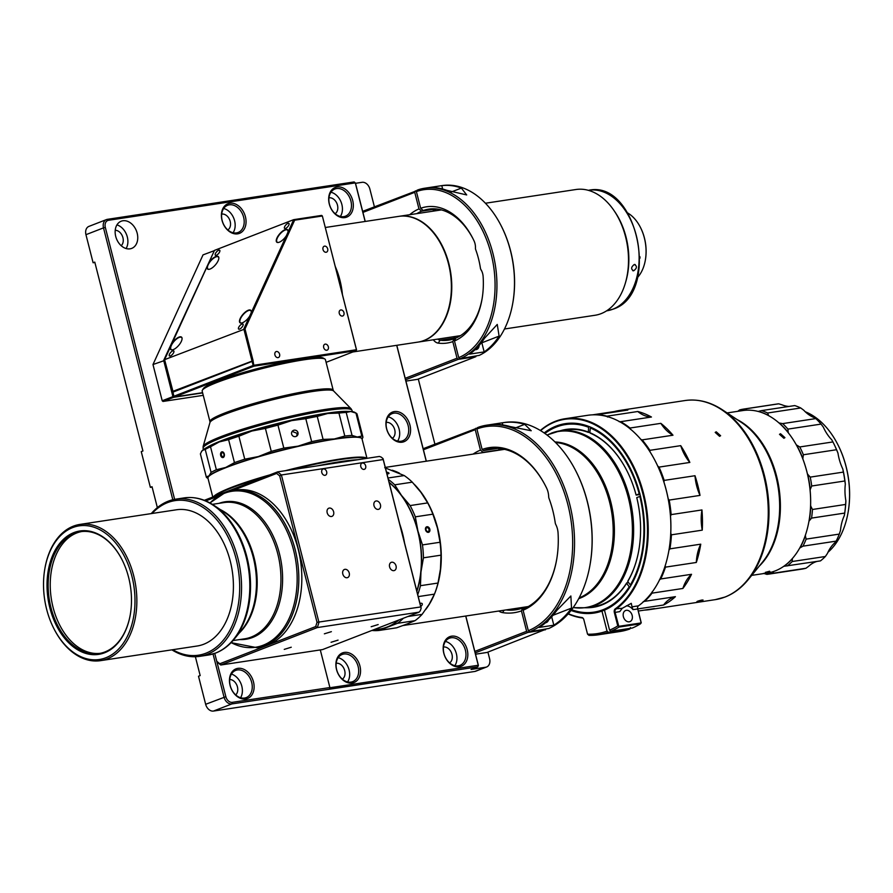 <?xml version="1.0" encoding="UTF-8"?>
<svg xmlns="http://www.w3.org/2000/svg" width="893" height="893" viewBox="0 0 893 893"><rect width="100%" height="100%" fill="white"/><g stroke="black" fill="none" stroke-linecap="round" stroke-linejoin="round"><path stroke-width="1.34" d="M838.047 444.993A76.05 50.778 81.4 0 1 838.125 445.161A76.05 50.778 81.4 0 1 848.216 511.689A76.05 50.778 81.4 0 1 848.183 511.868M805.252 411.751A76.843 51.303 81.4 0 1 837.958 444.837A76.843 51.303 81.4 0 1 848.149 512.046A76.843 51.303 81.4 0 1 846.508 519.748A76.843 51.303 81.4 0 1 827.956 552.287M634.32 264.462C631.016 267.074 630.782 269.184 633.639 270.791C637.077 268.235 637.301 266.125 634.32 264.462L635.224 264.562M632.746 270.702L633.639 270.791M625.446 282.791A60.947 40.687 -98.6 0 0 614.652 211.518M639.98 258.2L639.98 256.804M627.746 213.003A37.093 24.77 81.4 0 1 640.46 227.458A37.093 24.77 81.4 0 1 645.382 259.919A37.093 24.77 81.4 0 1 637.524 277.489M640.549 227.626A36.3 24.234 81.4 0 1 640.627 227.793A36.3 24.234 81.4 0 1 645.449 259.55A36.3 24.234 81.4 0 1 645.416 259.729M100.116 653.33A61.606 41.134 81.4 0 1 53.067 607.352A61.606 41.134 81.4 0 1 76.809 532.942A61.606 41.134 81.4 0 1 81.654 531.547M396.046 565.95A4.376 3.215 -111.2 0 1 394.405 570.515A4.376 3.215 -111.2 0 1 389.605 566.921A4.376 3.215 -111.2 0 1 391.246 562.356A4.376 3.215 -111.2 0 1 396.046 565.95M333.625 511.789A4.376 3.215 -111.2 0 1 331.984 516.355A4.376 3.215 -111.2 0 1 327.184 512.761A4.376 3.215 -111.2 0 1 328.825 508.195A4.376 3.215 -111.2 0 1 333.625 511.789M349.241 573.038A4.376 3.215 -111.2 0 1 347.6 577.604A4.376 3.215 -111.2 0 1 342.8 574.02A4.376 3.215 -111.2 0 1 344.441 569.455A4.376 3.215 -111.2 0 1 349.241 573.038M380.429 504.69A4.376 3.215 -111.2 0 1 378.799 509.256A4.376 3.215 -111.2 0 1 374 505.672A4.376 3.215 -111.2 0 1 375.629 501.107A4.376 3.215 -111.2 0 1 380.429 504.69M321.781 472.497A3.315 2.433 68.8 0 0 325.42 475.21A3.315 2.433 68.8 0 0 326.659 471.761A3.315 2.433 68.8 0 0 323.02 469.037A3.315 2.433 68.8 0 0 321.781 472.497M365.672 465.845A3.315 2.433 -111.2 0 1 364.433 469.305A3.315 2.433 -111.2 0 1 360.794 466.581A3.315 2.433 -111.2 0 1 362.033 463.121A3.315 2.433 -111.2 0 1 365.672 465.845M331.057 642.279L338.056 640.125L331.057 642.279M324.371 633.818L331.37 631.664L324.371 633.818M284.253 649.378L291.241 647.224L284.253 649.378M371.175 626.719L378.174 624.564L371.175 626.719M253.489 681.895A15.895 11.709 -111.2 0 1 245.687 698.985A15.895 11.709 -111.2 0 1 230.081 685.444A15.895 11.709 -111.2 0 1 237.884 668.355A15.895 11.709 -111.2 0 1 253.489 681.895M251.681 682.375A14.578 10.727 -111.2 0 1 246.222 697.589A14.578 10.727 -111.2 0 1 230.227 685.623A14.578 10.727 -111.2 0 1 235.674 670.409A14.578 10.727 -111.2 0 1 251.681 682.375M289.845 526.77A79.231 52.899 81.4 0 1 289.868 526.825A79.231 52.899 81.4 0 1 298.195 549.206A79.231 52.899 81.4 0 1 300.372 596.133A79.231 52.899 81.4 0 1 300.361 596.2M209.933 502.926L225.203 492.59L236.109 490.023A79.499 53.078 81.4 0 1 289.812 526.725A79.499 53.078 81.4 0 1 298.173 549.173A79.499 53.078 81.4 0 1 300.361 596.256A79.499 53.078 81.4 0 1 259.93 647.224L256.938 647.671A79.499 53.078 -98.6 0 0 264.54 645.639A79.499 53.078 -98.6 0 0 295.17 549.619A79.499 53.078 -98.6 0 0 233.118 490.48A79.499 53.078 -98.6 0 0 225.505 492.512M231.432 674.092A14.578 10.727 -111.2 0 1 241.813 686.192A14.578 10.727 -111.2 0 1 240.608 697.734M290.426 469.941A79.499 8.718 -14.3 0 1 340.356 459.538A79.499 8.718 -14.3 0 1 366.32 458.433M317.93 465.766A79.499 8.718 -14.3 0 1 340.869 461.581A79.499 8.718 -14.3 0 1 357.814 459.728M214.499 496.363A79.499 8.718 -14.3 0 1 264.395 477.007M366.342 458.433L366.208 458.355A79.231 8.696 165.7 0 0 340.121 459.348A79.231 8.696 165.7 0 0 288.048 470.298M266.895 476.036A79.231 8.696 165.7 0 0 222.524 491.496A79.231 8.696 165.7 0 0 214.242 496.463M400.99 441.242A14.578 10.727 -111.2 0 1 386.691 428.83A14.578 10.727 -111.2 0 1 392.139 413.615A14.578 10.727 -111.2 0 1 393.835 413.169A14.578 10.727 -111.2 0 1 408.146 425.581A14.578 10.727 -111.2 0 1 402.687 440.796A14.578 10.727 -111.2 0 1 400.99 441.242M394.349 411.573A15.895 11.709 68.8 0 0 386.546 428.662A15.895 11.709 68.8 0 0 402.151 442.202A15.895 11.709 68.8 0 0 409.954 425.113A15.895 11.709 68.8 0 0 394.349 411.573M343.738 216.642A14.578 10.727 -111.2 0 1 329.439 204.24A14.578 10.727 -111.2 0 1 334.897 189.026A14.578 10.727 -111.2 0 1 336.583 188.568A14.578 10.727 -111.2 0 1 350.893 200.981A14.578 10.727 -111.2 0 1 345.435 216.195A14.578 10.727 -111.2 0 1 343.738 216.642M344.899 217.602A15.895 11.709 -111.2 0 1 329.294 204.062A15.895 11.709 -111.2 0 1 337.096 186.972A15.895 11.709 -111.2 0 1 352.702 200.512A15.895 11.709 -111.2 0 1 344.899 217.602M458.243 665.843A14.578 10.727 -111.2 0 1 443.933 653.43A14.578 10.727 -111.2 0 1 449.391 638.216A14.578 10.727 -111.2 0 1 451.088 637.769A14.578 10.727 -111.2 0 1 465.387 650.182A14.578 10.727 -111.2 0 1 459.928 665.397A14.578 10.727 -111.2 0 1 458.243 665.843M459.404 666.792A15.895 11.709 -111.2 0 1 443.799 653.252A15.895 11.709 -111.2 0 1 451.59 636.173A15.895 11.709 -111.2 0 1 467.206 649.713A15.895 11.709 -111.2 0 1 459.404 666.792M350.971 682.096A14.578 10.727 -111.2 0 1 336.661 669.694A14.578 10.727 -111.2 0 1 342.119 654.48A14.578 10.727 -111.2 0 1 343.805 654.022A14.578 10.727 -111.2 0 1 358.115 666.435A14.578 10.727 -111.2 0 1 352.657 681.649A14.578 10.727 -111.2 0 1 350.971 682.096M352.132 683.056A15.895 11.709 -111.2 0 1 336.516 669.516A15.895 11.709 -111.2 0 1 344.318 652.426A15.895 11.709 -111.2 0 1 359.924 665.966A15.895 11.709 -111.2 0 1 352.132 683.056M236.466 232.906A14.578 10.727 -111.2 0 1 222.167 220.493A14.578 10.727 -111.2 0 1 227.615 205.278A14.578 10.727 -111.2 0 1 229.311 204.832A14.578 10.727 -111.2 0 1 243.622 217.245A14.578 10.727 -111.2 0 1 238.163 232.459A14.578 10.727 -111.2 0 1 236.466 232.906M237.627 233.854A15.895 11.709 -111.2 0 1 222.022 220.314A15.895 11.709 -111.2 0 1 229.825 203.224A15.895 11.709 -111.2 0 1 245.43 216.765A15.895 11.709 -111.2 0 1 237.627 233.854M137.176 233.173A14.578 10.727 -111.2 0 1 131.718 248.388A14.578 10.727 -111.2 0 1 115.722 236.422A14.578 10.727 -111.2 0 1 121.18 221.218A14.578 10.727 -111.2 0 1 137.176 233.173M116.938 224.891A14.578 10.727 -111.2 0 1 127.319 237.002A14.578 10.727 -111.2 0 1 126.103 248.533M366.822 458.355A79.499 8.718 165.7 0 0 285.18 470.734M269.887 474.875A79.499 8.718 165.7 0 0 222.234 491.284A79.499 8.718 165.7 0 0 213.494 496.754M235.707 694.91A8.617 6.34 68.8 0 0 237.426 686.862A8.617 6.34 68.8 0 0 229.724 679.473M551.148 433.217A89.434 59.708 -98.6 0 1 559.699 430.928A89.434 59.708 -98.6 0 1 630.983 503.898A89.434 59.708 -98.6 0 1 595.062 605.499A89.434 59.708 -98.6 0 1 586.5 607.776L593.488 606.715A89.434 59.708 -98.6 0 0 602.038 604.438A89.434 59.708 -98.6 0 0 626.741 582.861L628.583 582.582M627.757 581.466L630.346 584.948A94.87 63.336 81.4 0 0 639.857 496.419L636.765 497.624A89.959 60.065 -98.6 0 1 638.919 549.63A89.959 60.065 -98.6 0 1 627.757 581.466L627.868 581.03A89.434 59.708 -98.6 0 0 638.941 549.508M640.035 494.555L636.117 495.068A89.959 60.065 -98.6 0 0 626.998 470.935A89.959 60.065 -98.6 0 0 589.827 432.67L590.161 433.127A89.434 59.708 -98.6 0 1 627.053 471.046M589.882 432.179L588.398 432.413A89.434 59.708 -98.6 0 0 566.687 429.868L559.699 430.928L546.985 435.014M544.909 433.473A94.87 63.336 81.4 0 1 556.406 426.988A94.87 63.336 81.4 0 1 588.565 427.267L589 426.709A95.395 63.693 81.4 0 0 565.794 423.974A95.395 63.693 81.4 0 0 556.663 426.419A95.395 63.693 81.4 0 0 544.641 433.295M571.62 609.729A94.87 63.336 81.4 0 0 629.219 586.79L629.889 587.114A95.395 63.693 81.4 0 1 603.512 610.176A95.395 63.693 81.4 0 1 594.381 612.609L595.743 612.408A95.395 63.693 -98.6 0 0 604.461 610.12M594.381 612.609A95.395 63.693 81.4 0 1 571.42 609.986M586.656 607.753A89.959 60.065 -98.6 0 0 601.782 605.007A89.959 60.065 -98.6 0 0 626.629 583.296L626.741 582.861M697.645 601.212L702.333 600.498C703.349 599.683 701.786 599.917 697.645 601.212L696.897 601.625M702.333 600.498L703.07 600.051M637.747 608.926L663.588 605.007A100.697 67.232 -98.6 0 0 675.409 596.669L644.601 601.346A100.697 67.232 -98.6 0 0 652.057 593.142L682.877 588.465A100.697 67.232 -98.6 0 0 691.528 574.299L660.72 578.965A100.697 67.232 -98.6 0 0 665.486 567.133L696.306 562.467A100.697 67.232 -98.6 0 0 700.748 544.172L669.929 548.849A100.697 67.232 -98.6 0 0 671.436 534.818L702.255 530.152A100.697 67.232 -98.6 0 0 701.954 509.948L671.134 514.614A100.697 67.232 -98.6 0 0 669.192 500.08L700.012 495.403A100.697 67.232 -98.6 0 0 697.835 485.435A100.697 67.232 -98.6 0 0 694.988 475.723L664.18 480.401L663.934 482.064A100.161 66.875 -98.6 0 0 657.739 466.09A100.161 66.875 -98.6 0 0 655.763 462.016A100.161 66.875 -98.6 0 0 655.708 461.904M644.366 610.109A100.697 67.232 -98.6 0 0 649.401 609.64A100.697 67.232 -98.6 0 0 654.335 608.602L638.283 611.035M716.219 431.81L715.193 432.402L719.579 436.342L720.618 435.717L716.219 431.81M669.024 549.753A100.161 66.875 -98.6 0 0 669.036 549.63A100.161 66.875 -98.6 0 0 670.766 533.288A100.161 66.875 -98.6 0 0 670.509 516.187A100.161 66.875 -98.6 0 0 668.176 498.718L669.192 500.08M700.012 495.403A39.75 26.533 81.4 0 1 696.663 485.892A39.75 26.533 81.4 0 1 694.988 475.723M556.138 426.62A95.797 63.961 81.4 0 1 566.318 423.505M540.6 430.638A100.161 66.875 81.4 0 1 642.882 493.851A100.161 66.875 81.4 0 1 615.232 608.87A3.181 2.121 -98.6 0 0 614.351 612.52L617.766 625.915A116.592 77.847 81.4 0 1 609.573 630.157L604.461 610.109A95.797 63.961 -98.6 0 0 640.125 494.912A95.797 63.961 -98.6 0 0 565.347 423.639A95.797 63.961 -98.6 0 0 544.161 432.96M629.241 621.796A5.961 4.387 68.8 0 0 629.933 621.617A5.961 4.387 68.8 0 0 632.032 614.931A5.961 4.387 68.8 0 0 626.317 610.31A5.961 4.387 68.8 0 0 625.625 610.499A5.961 4.387 68.8 0 0 623.526 617.186A5.961 4.387 68.8 0 0 629.241 621.796M668.176 498.718A100.161 66.875 -98.6 0 0 666.29 490.302A100.161 66.875 -98.6 0 0 663.934 482.064M638.428 605.856A100.697 67.232 -98.6 0 0 669.002 549.876A100.697 67.232 -98.6 0 0 666.234 490.224A100.697 67.232 -98.6 0 0 655.652 461.793A100.697 67.232 -98.6 0 0 587.627 415.312L565.001 418.739A100.697 67.232 81.4 0 1 643.607 493.662A100.697 67.232 81.4 0 1 615.802 609.283A2.646 1.764 -98.6 0 0 615.076 612.33L618.782 626.328L641.141 622.934L637.702 608.903A2.646 1.764 81.4 0 1 637.624 607.329A2.646 1.764 81.4 0 1 638.428 605.856L632.01 606.827L631.273 603.333L622.231 608.312L619.787 611.616L614.351 612.52M630.469 627.578L629.822 628.996L608.367 632.255L607.061 631.128A116.592 77.847 81.4 0 1 587.549 634.186L583.888 619.854A3.181 2.121 -98.6 0 0 583.553 618.949A3.181 2.121 -98.6 0 0 581.823 617.487A100.161 66.875 81.4 0 1 568.339 613.725M583.609 619.072A2.646 1.764 -98.6 0 0 582.225 617.945A100.697 67.232 81.4 0 1 568.149 613.938M540.343 430.482A100.697 67.232 81.4 0 1 565.001 418.739M769.599 571.219L765.256 572.413L769.945 571.699M780.527 433.741L779.5 434.333L783.887 438.273L784.925 437.648L780.527 433.741M727.092 412.934L742.73 410.568A82.145 54.841 81.4 0 1 798.23 448.487A82.145 54.841 81.4 0 1 809.114 520.34A82.145 54.841 81.4 0 1 775.213 570.906A82.145 54.841 81.4 0 1 767.355 573.005L751.716 575.371M425.593 609.662A79.499 53.078 -98.6 0 0 437.626 528.031A79.499 53.078 -98.6 0 0 414.229 484.252M399.506 473.212A79.499 53.078 -98.6 0 0 392.206 470.231M426.05 529.828A1.987 1.462 68.8 0 0 428.975 529.382A1.987 1.462 68.8 0 0 426.05 529.828M425.537 529.862A2.913 2.143 68.8 0 0 428.74 532.261A2.913 2.143 68.8 0 0 429.823 529.214A2.913 2.143 68.8 0 0 426.631 526.825A2.913 2.143 68.8 0 0 425.537 529.862M428.651 532.295A2.913 2.143 68.8 0 0 429.656 529.281A2.913 2.143 68.8 0 0 426.541 526.859M386.97 473.926A3.315 0.904 6.1 0 0 387.919 473.848A3.315 0.904 6.1 0 0 389.002 473.312A3.315 0.904 6.1 0 0 386.513 472.163M420.77 606.537A3.315 1.529 143.4 0 0 422.166 603.601A3.315 1.529 143.4 0 0 420.916 603.277A3.315 1.529 143.4 0 0 420 603.545M402.654 535.454A79.231 52.899 -98.6 0 0 401.627 531.458M399.785 524.236A79.499 53.078 81.4 0 1 404.518 542.765M389.158 482.533A79.499 53.078 81.4 0 1 409.385 508.597A79.499 53.078 81.4 0 1 419.922 578.139A79.499 53.078 81.4 0 1 416.808 590.999M419.933 578.072A79.231 52.899 -98.6 0 0 419.944 578.017A79.231 52.899 -98.6 0 0 409.44 508.709A79.231 52.899 -98.6 0 0 409.407 508.653M798.253 448.543A81.877 54.674 81.4 0 1 798.286 448.599A81.877 54.674 81.4 0 1 802.997 459.337A81.877 54.674 -98.6 0 1 807.328 473.513A81.877 54.674 81.4 0 1 810.13 490.369A81.877 54.674 -98.6 0 1 810.61 505.248A81.877 54.674 81.4 0 1 809.136 520.217A81.877 54.674 81.4 0 1 809.125 520.273M388.198 416.83A14.578 10.727 -111.2 0 1 399.115 429.086A14.578 10.727 -111.2 0 1 397.608 441.086M330.946 192.229A14.578 10.727 -111.2 0 1 341.863 204.486A14.578 10.727 -111.2 0 1 340.356 216.486M445.451 641.431A14.578 10.727 -111.2 0 1 456.368 653.676A14.578 10.727 -111.2 0 1 454.85 665.687M338.168 657.683A14.578 10.727 -111.2 0 1 349.085 669.94A14.578 10.727 -111.2 0 1 347.578 681.939M223.674 208.493A14.578 10.727 -111.2 0 1 234.591 220.738A14.578 10.727 -111.2 0 1 233.084 232.749M366.978 458.332L362.033 438.943A79.499 8.718 165.7 0 0 361.319 438.128A79.499 8.718 165.7 0 0 298.63 446.288A79.499 8.718 165.7 0 0 217.155 471.37A79.499 8.718 165.7 0 0 208.203 477.152A79.499 8.718 165.7 0 0 207.969 478.213L212.768 497.033M121.214 245.709A8.617 6.34 68.8 0 0 122.921 237.661A8.617 6.34 68.8 0 0 115.219 230.271M227.849 229.947A8.617 6.34 68.8 0 0 230.204 221.408A8.617 6.34 68.8 0 0 221.687 214.086M335.121 213.695A8.617 6.34 68.8 0 0 337.476 205.156A8.617 6.34 68.8 0 0 328.959 197.822M392.373 438.296A8.617 6.34 68.8 0 0 394.728 429.745A8.617 6.34 68.8 0 0 386.211 422.422M342.343 679.149A8.617 6.34 68.8 0 0 344.698 670.61A8.617 6.34 68.8 0 0 336.192 663.276M449.614 662.896A8.617 6.34 68.8 0 0 451.97 654.346A8.617 6.34 68.8 0 0 443.464 647.023M361.319 438.128L361.006 437.938A79.231 8.696 165.7 0 0 298.519 446.076A79.231 8.696 165.7 0 0 217.323 471.08A79.231 8.696 165.7 0 0 208.393 476.84L208.203 477.152M531.279 631.139A106.066 70.815 -98.6 0 0 569.667 504.065A106.066 70.815 -98.6 0 0 486.864 425.146A106.066 70.815 -98.6 0 0 479.24 426.954L477.521 427.613L476.895 428.964A104.749 69.933 81.4 0 1 567.848 504.534A104.749 69.933 81.4 0 1 528.321 630.715L529.56 631.786L548.838 628.471L529.56 631.786M418.069 342.086A63.593 42.462 -98.6 0 0 418.259 342.064A63.593 42.462 -98.6 0 0 448.855 263.625A63.593 42.462 -98.6 0 0 399.204 216.307A63.593 42.462 -98.6 0 0 399.004 216.329M504.489 328.992L594.995 315.274A63.593 42.462 -98.6 0 0 601.078 313.655A63.593 42.462 -98.6 0 0 627.332 274.508A63.593 42.462 -98.6 0 0 625.58 236.835A63.593 42.462 -98.6 0 0 618.894 218.874A63.593 42.462 -98.6 0 0 575.929 189.517L485.424 203.236M627.332 274.508L627.533 273.291A60.947 40.687 -98.6 0 0 619.452 219.979L618.894 218.874M122.151 559.956A61.606 41.134 -98.6 0 0 80.604 531.681A61.606 41.134 -98.6 0 0 74.711 533.255A61.606 41.134 -98.6 0 0 50.979 607.664A61.606 41.134 -98.6 0 0 99.067 653.509A61.606 41.134 -98.6 0 0 104.961 651.935A61.606 41.134 -98.6 0 0 130.367 614.194M73.94 532.574A62.41 41.67 -98.6 0 0 49.885 607.954A62.41 41.67 -98.6 0 0 104.581 652.783A62.41 41.67 -98.6 0 0 130.333 614.373A62.41 41.67 -98.6 0 0 122.062 559.788A62.41 41.67 -98.6 0 0 73.94 532.574M72.668 527.596A67.567 45.119 81.4 0 1 131.885 576.152A67.567 45.119 81.4 0 1 105.843 657.761A67.567 45.119 81.4 0 1 53.725 628.304A67.567 45.119 81.4 0 1 44.773 569.187A67.567 45.119 81.4 0 1 72.668 527.596M44.773 569.187L44.873 568.584A68.895 46.001 81.4 0 1 73.315 526.178A68.895 46.001 81.4 0 1 79.912 524.414A68.895 46.001 81.4 0 1 134.821 580.629A68.895 46.001 81.4 0 1 107.149 658.889A68.895 46.001 81.4 0 1 100.552 660.653A68.895 46.001 81.4 0 1 54.004 628.851L53.725 628.304M79.912 524.414L176.457 509.78A68.895 46.001 81.4 0 1 231.376 565.995A68.895 46.001 81.4 0 1 203.693 644.266A68.895 46.001 81.4 0 1 197.107 646.019L100.552 660.653M152.078 513.475A78.171 52.196 81.4 0 1 167.583 502.614A78.171 52.196 81.4 0 1 236.087 558.772A78.171 52.196 81.4 0 1 205.97 653.196A78.171 52.196 81.4 0 1 172.717 649.713M151.252 513.609A79.499 53.078 81.4 0 1 168.241 501.185A79.499 53.078 81.4 0 1 175.843 499.154A79.499 53.078 81.4 0 1 237.906 558.304A79.499 53.078 81.4 0 1 207.265 654.323A79.499 53.078 81.4 0 1 199.664 656.355A79.499 53.078 81.4 0 1 171.891 649.836M441.834 245.832A63.068 42.105 81.4 0 1 441.89 245.943A63.068 42.105 81.4 0 1 448.52 263.748A63.068 42.105 81.4 0 1 450.251 301.108A63.068 42.105 81.4 0 1 450.228 301.231M325.342 227.492L398.814 216.363A63.593 42.462 81.4 0 1 441.778 245.72A63.593 42.462 81.4 0 1 448.465 263.681A63.593 42.462 81.4 0 1 450.206 301.343A63.593 42.462 81.4 0 1 423.952 340.49A63.593 42.462 81.4 0 1 417.868 342.119L352.802 351.976M333.212 390.219L325.42 359.667A63.593 6.977 165.7 0 0 324.851 359.008L323.255 358.071A62.276 6.831 165.7 0 0 274.798 364.322A62.276 6.831 165.7 0 0 203.303 388.645L202.354 390.241A63.593 6.977 165.7 0 0 202.164 391.078L209.955 421.63A63.593 6.977 165.7 0 1 283.148 395.945A63.593 6.977 165.7 0 1 333.212 390.219L333.636 391A63.95 7.021 165.7 0 0 283.539 397.162A63.95 7.021 165.7 0 0 209.955 422.534L203.135 446.455A76.485 8.394 165.7 0 1 291.151 416.116A76.485 8.394 165.7 0 1 351.072 408.748L352.032 410.412A76.843 8.428 -14.3 0 0 291.542 417.332A76.843 8.428 -14.3 0 0 204.397 446.176A76.843 8.428 -14.3 0 0 203.102 448.375L203.135 446.455M324.851 359.008A63.593 6.977 165.7 0 0 275.368 365.382A63.593 6.977 165.7 0 0 202.354 390.241M249.672 316.133L251.112 312.985A8.216 3.237 -49.1 0 0 251.29 311.813A8.216 3.237 -49.1 0 0 246.892 310.931A8.216 3.237 -49.1 0 0 240.195 318.511A8.216 3.237 -49.1 0 0 241.568 323.02A8.216 3.237 -49.1 0 0 249.672 316.133L243.834 328.914L251.938 360.683L252.942 360.08L245.006 328.948L164.602 359.656L170.44 346.864A8.216 3.237 -49.1 0 0 172.36 349.866A8.216 3.237 -49.1 0 0 181.357 341.338A8.216 3.237 -49.1 0 0 182.083 338.659A8.216 3.237 -49.1 0 0 178.399 337.375A8.216 3.237 -49.1 0 0 171.869 343.716L207.209 266.315A8.216 3.237 -49.1 0 0 209.129 269.318A8.216 3.237 -49.1 0 0 218.115 260.789A8.216 3.237 -49.1 0 0 218.852 258.11A8.216 3.237 -49.1 0 0 215.168 256.827A8.216 3.237 -49.1 0 0 208.638 263.167L214.476 250.386L293.708 219.656L294.645 220.191L322.351 215.994L356.53 349.833L356.14 350.692L356.53 349.833M170.44 346.864L171.869 343.716M172.516 349.833A7.948 3.137 130.9 0 1 171.143 349.509A7.948 3.137 130.9 0 1 171.344 345.457A7.948 3.137 130.9 0 1 176.568 338.983A7.948 3.137 130.9 0 1 181.569 337.498A7.948 3.137 130.9 0 1 182.072 338.815M207.209 266.315L208.638 263.167M209.286 269.284A7.948 3.137 130.9 0 1 207.913 268.96A7.948 3.137 130.9 0 1 208.102 264.908A7.948 3.137 130.9 0 1 213.338 258.434A7.948 3.137 130.9 0 1 218.327 256.95A7.948 3.137 130.9 0 1 218.841 258.267M335.31 266.583A63.593 42.462 81.4 0 1 339.92 280.123A63.593 42.462 81.4 0 1 342.421 294.489M461.67 358.048A87.536 58.447 -98.6 0 0 492.914 253.378A87.536 58.447 -98.6 0 0 424.577 188.244A87.536 58.447 -98.6 0 0 418.739 189.595L417.009 190.254L416.395 191.593A86.208 57.565 81.4 0 1 491.105 253.846A86.208 57.565 81.4 0 1 458.723 357.635L459.94 358.696L479.228 355.381L459.94 358.696M323.679 347.533A3.181 2.344 68.8 0 0 327.162 350.145A3.181 2.344 68.8 0 0 328.356 346.83A3.181 2.344 68.8 0 0 324.862 344.218A3.181 2.344 68.8 0 0 323.679 347.533M323.009 249.56A3.181 2.344 68.8 0 0 326.503 252.161A3.181 2.344 68.8 0 0 327.686 248.846A3.181 2.344 68.8 0 0 324.204 246.234A3.181 2.344 68.8 0 0 323.009 249.56M340.836 309.949A3.181 2.344 68.8 0 0 340.467 310.038A3.181 2.344 68.8 0 0 339.34 313.61A3.181 2.344 68.8 0 0 342.399 316.066A3.181 2.344 68.8 0 0 342.767 315.977A3.181 2.344 68.8 0 0 343.883 312.405A3.181 2.344 68.8 0 0 340.836 309.949M274.91 354.923A3.181 2.344 68.8 0 0 278.404 357.535A3.181 2.344 68.8 0 0 279.598 354.22A3.181 2.344 68.8 0 0 276.104 351.608A3.181 2.344 68.8 0 0 274.91 354.923M169.48 354.231A3.315 1.306 -49.1 0 0 169.402 355.916A3.315 1.306 -49.1 0 0 171.489 355.302A3.315 1.306 -49.1 0 0 173.666 352.612A3.315 1.306 -49.1 0 0 173.744 350.916A3.315 1.306 -49.1 0 0 171.668 351.529A3.315 1.306 -49.1 0 0 169.48 354.231M215.447 253.545A3.315 1.306 -49.1 0 0 215.358 255.231A3.315 1.306 -49.1 0 0 217.446 254.617A3.315 1.306 -49.1 0 0 219.622 251.915A3.315 1.306 -49.1 0 0 219.7 250.23A3.315 1.306 -49.1 0 0 217.624 250.844A3.315 1.306 -49.1 0 0 215.447 253.545M238.688 327.385A3.315 1.306 -49.1 0 0 238.61 329.07A3.315 1.306 -49.1 0 0 240.686 328.457A3.315 1.306 -49.1 0 0 242.874 325.766A3.315 1.306 -49.1 0 0 242.952 324.07A3.315 1.306 -49.1 0 0 240.876 324.684A3.315 1.306 -49.1 0 0 238.688 327.385M284.644 226.699A3.315 1.306 -49.1 0 0 284.566 228.385A3.315 1.306 -49.1 0 0 286.642 227.771A3.315 1.306 -49.1 0 0 288.83 225.081A3.315 1.306 -49.1 0 0 288.908 223.384A3.315 1.306 -49.1 0 0 286.832 223.998A3.315 1.306 -49.1 0 0 284.644 226.699M241.724 322.987A7.948 3.137 130.9 0 1 240.351 322.674A7.948 3.137 130.9 0 1 240.541 318.611A7.948 3.137 130.9 0 1 245.776 312.137A7.948 3.137 130.9 0 1 250.766 310.664A7.948 3.137 130.9 0 1 251.279 311.97M286.441 235.585L287.87 232.437A8.216 3.237 -49.1 0 0 288.059 231.265A8.216 3.237 -49.1 0 0 283.661 230.383A8.216 3.237 -49.1 0 0 276.964 237.962A8.216 3.237 -49.1 0 0 278.326 242.472A8.216 3.237 -49.1 0 0 286.441 235.585L251.112 312.985M278.493 242.438A7.948 3.137 130.9 0 1 277.12 242.126A7.948 3.137 130.9 0 1 277.31 238.063A7.948 3.137 130.9 0 1 282.545 231.588A7.948 3.137 130.9 0 1 287.535 230.115A7.948 3.137 130.9 0 1 288.048 231.421M291.643 434.121A3.315 3.226 47.2 0 0 297.056 435.817A3.315 3.226 47.2 0 0 297.972 432.659A3.315 3.226 47.2 0 0 292.558 430.962A3.315 3.226 47.2 0 0 291.643 434.121M296.666 436.119L297.179 433.384L292.167 431.397M223.194 457.495A2.913 1.92 -98.8 0 0 224.333 454.191A2.913 1.92 -98.8 0 0 222.033 451.813A2.913 1.92 -98.8 0 0 221.765 451.88A2.913 1.92 -98.8 0 0 220.627 455.196A2.913 1.92 -98.8 0 0 222.926 457.573A2.913 1.92 -98.8 0 0 223.194 457.495M222.134 451.802A2.913 1.92 -98.8 0 0 221.966 451.858A2.913 1.92 -98.8 0 0 220.805 455.095A2.913 1.92 -98.8 0 0 223.027 457.551M223.172 456.58A1.987 1.306 -98.8 0 0 223.942 454.325A1.987 1.306 -98.8 0 0 222.379 452.695A1.987 1.306 -98.8 0 0 222.19 452.751A1.987 1.306 -98.8 0 0 221.408 455.006A1.987 1.306 -98.8 0 0 222.982 456.624A1.987 1.306 -98.8 0 0 223.172 456.58M347.913 411.416A76.843 8.428 165.7 0 0 276.149 423.862A76.843 8.428 165.7 0 0 207.198 447.293M461.368 188.077L466.704 194.942L446.734 190.298A87.536 58.447 -98.6 0 0 427.167 187.865L441.789 185.655A87.536 58.447 81.4 0 1 461.368 188.077L451.289 191.984M441.789 185.655L442.649 189.003M484.464 338.324A87.536 58.447 81.4 0 1 469.539 354.141L484.173 351.92L481.852 342.8L499.098 336.114L497.256 324.438L484.464 338.324M479.15 345.446A5.961 4.387 -111.2 0 1 476.683 349.464A5.961 4.387 -111.2 0 1 475.087 349.665M484.173 351.92A87.536 58.447 -98.6 0 0 499.098 336.114M362.089 439.144L362.949 437.235A80.817 8.874 165.7 0 0 362.926 437.079L357.066 414.106A80.817 8.874 165.7 0 0 356.352 413.28L354.755 412.343A79.499 8.718 165.7 0 0 350.759 411.494A79.499 8.718 165.7 0 0 327.764 413.47A79.499 8.718 165.7 0 0 291.553 420.625A79.499 8.718 165.7 0 0 251.826 431.04A79.499 8.718 165.7 0 0 219.232 441.935A79.499 8.718 165.7 0 0 202.488 450.373A79.499 8.718 165.7 0 0 201.628 451.378L200.412 453.878A80.817 8.874 165.7 0 0 200.434 454.035L206.294 477.007A80.817 8.874 165.7 0 0 207.009 477.833L208.024 478.425M424.577 188.244L442.135 185.588A87.536 58.447 81.4 0 1 501.274 225.996A87.536 58.447 81.4 0 1 512.872 302.56A87.536 58.447 81.4 0 1 479.228 355.381M356.352 413.28A80.817 8.874 165.7 0 0 355.961 413.091L350.759 411.494L346.205 412.443A80.817 8.874 165.7 0 0 338.938 413.068L327.764 413.47L317.238 416.417A80.817 8.874 165.7 0 0 305.797 418.683L291.553 420.625L277.957 425.124A80.817 8.874 165.7 0 0 265.411 428.417L251.826 431.04L238.889 436.231A80.817 8.874 165.7 0 0 228.597 439.669L219.232 441.935L210.514 446.757A80.817 8.874 165.7 0 0 205.223 449.413L202.488 450.373L201.405 451.758M287.87 232.437L293.708 219.656L321.659 215.414L322.351 215.994L356.441 349.732L254.237 365.215L253.154 365.494L253.936 366.175L252.942 360.08M245.006 328.948L294.645 220.191M482.175 298.273A66.249 44.226 81.4 0 1 455.765 338.112L454.47 340.959A68.895 46.001 -98.6 0 0 482.075 298.887A68.895 46.001 -98.6 0 0 483.124 276.517A10.604 7.077 -98.6 0 0 481.561 270.691A10.604 7.077 -98.6 0 0 480.947 269.608L481.662 270.981A7.948 5.302 81.4 0 1 481.852 271.293M501.274 225.996L501.553 226.543A86.208 57.565 81.4 0 1 512.984 301.957L512.872 302.56M473.223 239.179A66.249 44.226 -98.6 0 0 428.74 209.141A66.249 44.226 -98.6 0 0 423.249 210.525L434.4 208.839M458.723 357.635L454.47 340.959M480.947 269.608A2.646 1.764 -98.6 0 1 480.791 269.34A2.646 1.764 -98.6 0 1 480.434 268.213A66.249 44.226 -98.6 0 0 475.69 249.593A2.646 1.764 -98.6 0 1 475.456 248.087A10.604 7.077 -98.6 0 0 474.038 240.876A68.895 46.001 -98.6 0 0 472.944 238.621A68.895 46.001 -98.6 0 0 420.648 208.27L423.249 210.525M416.395 191.593L420.648 208.27M200.412 453.878L206.272 476.851A80.817 8.874 165.7 0 0 206.294 477.007M205.223 449.413L211.083 472.386L208.995 475.891L206.272 476.851M210.514 446.757L216.363 469.718A80.817 8.874 165.7 0 0 211.083 472.386M228.597 439.669L234.457 462.63L225.739 467.452L216.363 469.718M238.889 436.231L244.749 459.192A80.817 8.874 165.7 0 0 234.457 462.63M265.411 428.417L271.271 451.389L258.334 456.569L244.749 459.192M277.957 425.124L283.818 448.096A80.817 8.874 165.7 0 0 271.271 451.389M305.797 418.683L311.657 441.655L298.061 446.154L283.818 448.096M317.238 416.417L323.087 439.389A80.817 8.874 165.7 0 0 311.657 441.655M338.938 413.068L344.798 436.041L334.272 438.988L323.087 439.389M346.205 412.443L352.054 435.416A80.817 8.874 165.7 0 0 344.798 436.041M355.961 413.091L361.81 436.063L357.256 437.012L352.054 435.416M362.926 437.079A80.817 8.874 165.7 0 0 361.81 436.063M172.695 391.413L252.306 360.995L173.063 391.737L164.602 359.656M252.306 360.995L253.076 360.203M252.998 360.37L252.116 361.419L253.154 365.494L173.923 396.235L172.773 391.48M202.577 392.686L174.693 396.905L253.936 366.175L356.14 350.692L326.101 362.335M214.197 251.011L163.676 360.381L172.918 396.626L174.693 396.905L173.923 396.235L173.7 397.296L202.633 392.909M480.791 269.34L481.349 270.434A5.302 3.539 -98.6 0 0 481.662 270.981M489.029 424.822L502.246 422.813A106.066 70.815 81.4 0 1 502.949 422.702A106.066 70.815 81.4 0 1 524.671 424.354L515.027 428.093M502.246 422.813L502.781 424.945M524.671 424.354L531.223 430.739L510.048 426.564A106.066 70.815 -98.6 0 0 488.326 424.923L486.864 425.146M553.827 625.2A106.066 70.815 -98.6 0 0 571.52 608.111L570.873 595.977L556.886 610.332A106.066 70.815 81.4 0 1 539.205 627.422L553.827 625.2L551.684 616.795M548.469 620.11A5.961 4.387 -111.2 0 1 546.304 622.555A5.961 4.387 -111.2 0 1 545.545 622.756M361.989 438.809A79.499 8.718 165.7 0 0 357.256 437.012A79.499 8.718 165.7 0 0 334.272 438.988A79.499 8.718 165.7 0 0 298.061 446.154A79.499 8.718 165.7 0 0 258.334 456.569A79.499 8.718 165.7 0 0 225.739 467.452A79.499 8.718 165.7 0 0 208.995 475.891A79.499 8.718 165.7 0 0 207.946 478.079M252.116 361.419L172.874 392.15M502.949 422.702L504.411 422.489A106.066 70.815 81.4 0 1 576.074 471.448A106.066 70.815 81.4 0 1 590.128 564.231A106.066 70.815 81.4 0 1 548.838 628.471M214.365 250.643L203.024 254.885L152.982 364.534L162.213 400.767L172.918 396.626L173.7 397.296L162.995 401.448L162.213 400.767L162.995 401.448L203.258 395.342M453.354 336.739A7.948 5.302 -98.6 0 0 455.72 337.844A66.249 44.226 -98.6 0 0 456.245 337.911M405.589 379.793L458.332 359.343L457.026 358.216L452.796 341.606L454.091 338.76L455.575 338.536M454.091 338.76A66.249 44.226 81.4 0 1 448.599 340.144A66.249 44.226 81.4 0 1 440.115 340.211A7.948 5.302 81.4 0 1 437.749 339.106M436.71 209.018A66.249 44.226 -98.6 0 0 432.502 211.25M416.897 213.617A66.249 44.226 81.4 0 1 421.574 211.172L418.973 208.917L414.743 192.319L362.926 212.411L355.436 183.065L354.141 181.938L107.406 219.332L108.566 220.281A6.619 4.878 68.8 0 0 105.318 227.402L174.637 499.354M436.197 208.962L421.574 211.172M477.32 428.037L423.148 448.71M458.332 359.343L475.88 356.675L417.377 379.369L405.924 381.11M416.808 190.678L362.647 211.351M556.774 558.873A82.145 54.841 81.4 0 1 523.756 608.803L523.097 610.22A83.473 55.734 -98.6 0 0 556.73 559.185A83.473 55.734 -98.6 0 0 558.058 532.92A14.578 9.734 -98.6 0 0 555.892 524.76A14.578 9.734 -98.6 0 0 555.803 524.582A3.974 2.657 81.4 0 1 555.77 524.526A3.974 2.657 81.4 0 1 555.234 522.796A80.817 53.96 -98.6 0 0 549.039 498.461A3.974 2.657 81.4 0 1 548.67 496.608A14.578 9.734 -98.6 0 0 546.65 488.17A83.473 55.734 -98.6 0 0 545.656 486.172A83.473 55.734 -98.6 0 0 482.12 449.458L483.426 450.585L497.68 448.42M545.802 486.439A82.145 54.841 -98.6 0 0 490.447 448.799A82.145 54.841 -98.6 0 0 483.426 450.585M528.321 630.715L523.097 610.22M576.074 471.448L576.353 471.995A104.749 69.933 81.4 0 1 590.24 563.617L590.128 564.231M476.895 428.964L482.12 449.458M499.321 448.532L498.651 449.994A80.817 53.96 -98.6 0 0 497.803 450.362M482.198 452.729A80.817 53.96 81.4 0 1 483.057 452.36L480.445 450.105L475.243 429.678L423.427 449.771L405.21 378.308L457.026 358.216M498.651 449.994L483.057 452.36M521.624 607.564A80.817 53.96 -98.6 0 0 524.336 607.787M475.199 652.883L527.942 632.434L526.636 631.306L521.434 610.879L522.729 608.021L526.714 607.419M522.729 608.021A80.817 53.96 81.4 0 1 515.841 609.774A80.817 53.96 81.4 0 1 506.018 609.93M152.982 364.534L164.792 360.415M414.743 192.319L415.39 190.89M409.697 214.711A68.895 46.001 81.4 0 1 418.973 208.917M452.796 341.606A68.895 46.001 81.4 0 1 438.217 343.124A10.604 7.077 81.4 0 1 433.496 339.987A2.646 1.764 -98.6 0 0 433.328 339.775M473.067 454.113A83.473 55.734 81.4 0 1 480.445 450.105M475.243 429.678L475.891 428.249M521.434 610.879A83.473 55.734 81.4 0 1 502.547 612.62A15.895 10.616 81.4 0 1 498.763 611.024M545.69 629.342L486.986 652.459L475.534 654.201M527.942 632.434L545.489 629.766M418.292 379.012L434.902 444.156M355.503 183.311L362.078 182.317A7.948 5.849 -111.2 0 1 369.881 189.082L374.401 206.796M405.21 378.308L396.793 345.312M365.226 221.453L362.926 212.411M426.329 461.19L423.427 449.771M213.036 653.955L224.043 697.165A7.948 5.849 68.8 0 0 231.845 703.93L477.744 666.859L478.391 665.441L465.8 616.025M474.819 651.399L526.636 631.306M487.913 652.102L489.587 658.699A7.948 5.849 -111.2 0 1 486.607 666.993L475.746 671.212A7.948 5.849 -111.2 0 1 474.819 671.458L213.46 711.062A7.948 5.849 -111.2 0 1 205.658 704.298L198.503 676.224L200.177 675.577L195.377 656.735M157.358 507.604L152.033 486.707L150.359 487.355L152.134 487.087M397.463 623.325L415.022 620.668L406.806 624.084L396.637 627.801L379.079 630.458L397.463 623.325A80.817 53.96 -98.6 0 0 403.39 618.235M371.856 630.469A80.817 53.96 -98.6 0 0 379.079 630.458M379.592 629.085A79.499 53.078 -98.6 0 0 387.294 627.042A79.499 53.078 -98.6 0 0 398.981 619.943M405.21 624.698A79.499 53.078 -98.6 0 0 408.849 623.281M415.022 620.668A80.817 53.96 -98.6 0 0 422.11 614.351L429.265 604.103L434.456 594.135A80.817 53.96 -98.6 0 0 437.994 583.04L440.472 568.953L440.997 555.167A80.817 53.96 -98.6 0 0 440.037 542.252L437.436 528.064A79.499 53.078 -98.6 0 0 429.075 505.617L428.796 505.058A80.817 53.96 -98.6 0 0 427.68 502.904L410.121 505.572L401.448 495.347L394.728 484.821A80.817 53.96 -98.6 0 0 388.366 479.418M439.557 575.505A79.499 53.078 -98.6 0 0 439.613 575.148A79.499 53.078 -98.6 0 0 440.472 568.953A79.499 53.078 -98.6 0 0 437.436 528.064L432.882 514.178L415.323 516.835A80.817 53.96 -98.6 0 0 410.121 505.572M440.037 542.252L422.478 544.909L417.924 531.022A79.499 53.078 -98.6 0 0 401.448 495.347A79.499 53.078 -98.6 0 0 389.102 482.298M440.997 555.167L423.438 557.824A80.817 53.96 -98.6 0 0 422.478 544.909M437.994 583.04L420.447 585.696L420.971 571.911A79.499 53.078 -98.6 0 0 417.924 531.022L415.323 516.835M416.886 591.322A79.499 53.078 -98.6 0 0 420.971 571.911L423.438 557.824M432.882 514.178A80.817 53.96 -98.6 0 0 428.796 505.058M427.68 502.904L420.96 492.389L412.287 482.164L394.728 484.821M398.691 620.055A79.499 53.078 81.4 0 1 379.492 629.096L372.738 630.123M422.11 614.351L407.811 616.527M417.734 594.626A80.817 53.96 -98.6 0 0 420.447 585.696M434.456 594.135L418.237 596.602M412.287 482.164A80.817 53.96 -98.6 0 0 404.228 475.556L384.727 467.698M404.228 475.556L388.009 478.012M626.473 605.789A10.604 7.803 -111.2 0 1 632.992 609.618L637.758 608.97A3.181 2.121 81.4 0 1 637.647 607.218M632.01 606.827L632.992 609.618M618.782 626.328L619.072 627.053L640.527 623.794L641.141 622.934M641.23 622.745L637.758 608.97M587.549 634.186L589 635.37A117.921 78.729 81.4 0 0 598.343 634.8L619.798 631.541A117.921 78.729 -98.6 0 0 629.822 628.996M617.766 625.915L618.603 626.172M609.573 630.157L610.868 631.284L632.322 628.025A117.921 78.729 81.4 0 0 640.527 623.794M619.072 627.053A117.921 78.729 81.4 0 1 610.868 631.284M608.367 632.255A117.921 78.729 81.4 0 1 598.343 634.8M571.062 610.455A95.797 63.961 -98.6 0 0 594.046 613.067A95.797 63.961 -98.6 0 0 601.96 611.091L607.061 631.128M595.028 612.911A95.797 63.961 81.4 0 1 584.379 612.944M601.96 611.091L603.802 610.365M663.588 605.007A39.75 26.533 81.4 0 1 675.409 596.669M644.601 601.346L643.161 601.692M652.136 591.836L652.057 593.142M682.877 588.465A39.75 26.533 81.4 0 1 691.528 574.299M660.72 578.965L659.458 579.847M665.196 565.626L665.486 567.133M696.306 562.467A39.75 26.533 81.4 0 1 700.748 544.172M669.929 548.849L668.957 550.144M670.766 533.288L671.436 534.818M702.255 530.152A39.75 26.533 81.4 0 1 701.954 509.948M671.134 514.614L670.509 516.187M664.18 480.401A100.697 67.232 -98.6 0 0 659.023 467.106L689.842 462.44A100.697 67.232 -98.6 0 0 680.723 445.652L649.903 450.329L650.015 451.891M657.739 466.09L659.023 467.106M689.842 462.44A39.75 26.533 81.4 0 1 680.723 445.652M649.903 450.329A100.697 67.232 -98.6 0 0 642.156 439.881L672.976 435.215A100.697 67.232 -98.6 0 0 660.842 423.349L630.023 428.026L630.447 429.299M640.705 439.345L642.156 439.881M672.976 435.215A39.75 26.533 81.4 0 1 660.842 423.349M630.023 428.026A100.697 67.232 -98.6 0 0 620.624 421.686L651.443 417.02A100.697 67.232 -98.6 0 0 637.769 411.506L606.95 416.183L607.575 417.031M619.139 421.697L620.624 421.686M651.443 417.02A39.75 26.533 81.4 0 1 637.769 411.506M606.95 416.183A100.697 67.232 -98.6 0 0 597.026 414.72L627.846 410.054A100.697 67.232 -98.6 0 0 619.217 410.523A100.697 67.232 -98.6 0 0 614.284 411.561L592.651 414.832M615.712 411.885A39.75 26.533 81.4 0 1 614.284 411.561M636.117 495.068L639.209 493.874A94.87 63.336 81.4 0 0 590.329 427.981L589.827 432.67M639.935 493.684L639.209 493.874M590.329 427.981L590.775 427.423A95.395 63.693 81.4 0 1 611.738 441.957M632.936 581.834A95.395 63.693 81.4 0 1 631.016 585.272L630.346 584.948M639.857 496.419L640.582 496.229M629.219 586.79L626.629 583.296M575.84 423.349A95.395 63.693 -98.6 0 0 567.155 423.773L565.794 423.974M588.398 432.413L588.565 427.267M588.052 431.955A89.959 60.065 -98.6 0 0 559.855 430.906M94.881 262.486L93.106 262.754L94.781 262.107L142.925 450.976L141.25 451.624L150.359 487.355M93.106 262.754L85.951 234.68A7.948 5.849 -111.2 0 1 88.932 226.387L106.479 219.578A7.948 5.849 -111.2 0 1 107.406 219.332M105.318 227.402L103.51 227.871A7.948 5.849 -111.2 0 1 106.479 219.578M365.137 221.464L355.302 182.886L108.566 220.281M329.818 687.755L478.257 665.263L465.711 616.036M426.24 461.212L396.704 345.323M486.607 666.993A7.948 5.849 -111.2 0 1 485.692 667.238L471.058 669.46L477.744 666.859L478.391 665.441M85.951 234.68L103.51 227.871L172.807 499.756M205.658 704.298L225.862 696.685L214.733 653.397M205.781 500.917L218.394 496.017M232.381 490.592L276.629 473.435L277.623 471.872L323.913 464.862A79.231 8.696 -14.3 0 1 354.197 460.275L379.436 456.446L381.166 457.082A111.29 74.309 81.4 0 1 383.041 458.622L383.209 459.538L281.395 474.976L279.71 475.958L317.026 622.321L420.77 606.939L421.161 608.133A111.29 74.309 81.4 0 1 420.335 610.723L419.118 612.14L317.305 627.567L315.664 626.562L219.801 663.756L220.772 665.006L322.585 649.579L419.118 612.14M204.307 500.314L277.623 471.872A111.29 74.309 -98.6 0 1 281.395 474.976L318.957 622.365A111.29 74.309 -98.6 0 1 317.305 627.567L220.772 665.006A111.29 74.309 -98.6 0 1 216.999 661.914M329.372 689.15L329.885 687.554L320.297 649.925M225.862 696.685A6.619 4.878 68.8 0 0 232.359 702.333L329.885 687.554M323.913 464.862L354.197 460.275M276.629 473.435A109.973 73.427 81.4 0 1 279.71 475.958M219.801 663.756A109.973 73.427 81.4 0 1 216.72 661.233M315.664 626.562A109.973 73.427 -98.6 0 0 317.026 622.321M421.161 608.133L383.041 458.622M420.77 606.939L383.209 459.538M796.143 444.569A39.75 26.533 -98.6 0 0 796.645 445.094A82.145 54.841 81.4 0 1 802.852 458.444A39.75 26.533 -98.6 0 0 802.997 459.337M796.645 445.094L799.771 446.958A83.473 55.734 81.4 0 1 803.387 454.76L802.852 458.444M799.771 446.958L832.923 441.935L831.751 439.78A39.75 26.533 81.4 0 1 823.346 427.144L821.058 424.097L787.905 429.12L788.24 432.458A39.75 26.533 -98.6 0 0 788.541 433.127M778.886 422.858A39.75 26.533 -98.6 0 0 779.299 423.014L782.681 423.606A83.473 55.734 81.4 0 1 787.905 429.12M779.299 423.014A82.145 54.841 81.4 0 1 788.24 432.458M782.681 423.606L815.834 418.583L814.405 417.69A39.75 26.533 81.4 0 1 803.711 410.177L800.742 407.978L767.589 413.001L768.605 415.502A39.75 26.533 -98.6 0 0 768.862 415.781M758.101 411.427A39.75 26.533 -98.6 0 0 758.28 411.394A82.145 54.841 81.4 0 1 768.605 415.502M758.28 411.394L761.562 410.601A83.473 55.734 81.4 0 1 767.589 413.001M789.044 406.438A39.75 26.533 81.4 0 1 782.045 404.83L778.696 403.815L745.543 408.849L746.928 410.155A39.75 26.533 -98.6 0 0 746.983 410.166M761.562 410.601L794.714 405.578A83.473 55.734 81.4 0 1 800.742 407.978M742.831 410.546A82.145 54.841 81.4 0 1 746.928 410.155M737.774 411.316L739.627 409.932A83.473 55.734 81.4 0 1 743.702 409.072A83.473 55.734 81.4 0 1 745.543 408.849M773.74 571.442A39.75 26.533 -98.6 0 0 773.673 571.498L772.802 573.284A83.473 55.734 81.4 0 1 768.717 574.132A83.473 55.734 81.4 0 1 766.886 574.366L763.537 573.351M773.673 571.498A82.145 54.841 81.4 0 1 767.444 572.982M792.515 558.359A39.75 26.533 -98.6 0 0 792.348 558.739L792.203 561.518L825.366 556.495A83.473 55.734 81.4 0 1 820.455 560.893L783.954 566.285A39.75 26.533 -98.6 0 0 783.753 566.318M772.802 573.284L805.955 568.249L808.779 566.173A39.75 26.533 81.4 0 1 816.961 561.429M784.11 566.262L783.954 566.285A82.145 54.841 81.4 0 0 792.348 558.739M792.203 561.518A83.473 55.734 81.4 0 1 787.302 565.916M825.366 556.495L827.454 553.414A39.75 26.533 81.4 0 1 835.1 542.542L836.149 541.136L802.986 546.159L799.983 547.867A39.75 26.533 -98.6 0 0 799.637 548.168M805.441 535.03A39.75 26.533 -98.6 0 0 805.374 535.789A82.145 54.841 81.4 0 1 799.983 547.867M805.374 535.789L806.133 539.115A83.473 55.734 81.4 0 1 802.986 546.159M806.133 539.115L839.286 534.092L840.48 530.464A39.75 26.533 81.4 0 1 844.32 515.585L844.711 513.073L811.558 518.096L809.214 520.898A39.75 26.533 -98.6 0 0 808.902 521.601M810.61 505.248A39.75 26.533 -98.6 0 0 810.755 506.13A82.145 54.841 81.4 0 1 809.214 520.898M810.755 506.13L812.463 509.479A83.473 55.734 81.4 0 1 811.558 518.096M812.463 509.479L845.615 504.445L845.872 500.806A39.75 26.533 81.4 0 1 845.325 484.185L844.856 480.981L811.704 486.004L810.219 489.509A39.75 26.533 -98.6 0 0 810.13 490.369M807.328 473.513A39.75 26.533 -98.6 0 0 807.696 474.283A82.145 54.841 81.4 0 1 810.219 489.509M807.696 474.283L810.23 477.119A83.473 55.734 81.4 0 1 811.704 486.004M810.23 477.119L843.383 472.096L842.802 468.97A39.75 26.533 81.4 0 1 837.969 453.131L836.551 449.726L803.387 454.76M832.923 441.935A83.473 55.734 81.4 0 1 833.258 442.582A83.473 55.734 81.4 0 1 836.551 449.726M815.834 418.583A83.473 55.734 81.4 0 1 821.058 424.097M837.969 453.131A82.145 54.841 -98.6 0 0 833.537 443.129L833.258 442.582M845.325 484.185A82.145 54.841 -98.6 0 0 842.802 468.97M844.41 515.038A82.145 54.841 -98.6 0 0 844.421 514.993A82.145 54.841 -98.6 0 0 845.872 500.806M743.702 409.072L776.865 404.049A83.473 55.734 81.4 0 1 778.696 403.815M805.955 568.249A83.473 55.734 81.4 0 1 801.881 569.109L768.717 574.132M839.286 534.092A83.473 55.734 81.4 0 1 836.149 541.136M845.615 504.445A83.473 55.734 81.4 0 1 844.711 513.073M843.383 472.096A83.473 55.734 81.4 0 1 844.856 480.981M588.32 190.321L588.744 190.254A60.947 40.687 81.4 0 1 637.323 239.983A60.947 40.687 81.4 0 1 612.832 309.212A60.947 40.687 81.4 0 1 607.006 310.775L606.581 310.842M722.515 409.887L741.447 422.456A82.502 55.087 81.4 0 1 762.6 562.021L748.234 579.635A100.34 66.997 -98.6 0 0 722.515 409.887C710.281 401.85 697.79 398.736 685.009 400.544A100.697 67.232 81.4 0 1 763.627 475.467A100.697 67.232 81.4 0 1 724.826 597.093A100.697 67.232 81.4 0 1 715.193 599.661L649.401 609.64M578.72 598.656A79.845 53.312 -98.6 0 0 579.97 598.198A79.845 53.312 -98.6 0 0 612.922 512.325A79.845 53.312 -98.6 0 0 554.977 441.957M547.085 435.092A89.077 59.474 81.4 0 1 550.255 433.708A89.077 59.474 81.4 0 1 628.315 497.702A89.077 59.474 81.4 0 1 593.99 605.298A89.077 59.474 81.4 0 1 573.228 607.541M759.217 566.162A82.145 54.841 -98.6 0 0 779.02 488.147A82.145 54.841 -98.6 0 0 736.993 419.498M579.11 597.919A79.499 53.078 -98.6 0 0 609.539 501.978A79.499 53.078 -98.6 0 0 555.569 442.537M219.12 503.317A69.52 46.414 81.4 0 1 279.531 553.984A69.52 46.414 81.4 0 1 252.63 637.468A69.52 46.414 81.4 0 1 239.77 639.555M210 502.96A78.874 52.665 81.4 0 1 224.411 493.293A78.874 52.665 81.4 0 1 293.529 549.965A78.874 52.665 81.4 0 1 263.134 645.237A78.874 52.665 81.4 0 1 231.153 642.603M212.367 504.344L223.987 502.58A68.895 46.001 81.4 0 1 278.906 558.795A68.895 46.001 81.4 0 1 251.223 637.055A68.895 46.001 81.4 0 1 244.637 638.819L233.017 640.582M220.381 509.624A68.895 46.001 81.4 0 1 256.045 567.401A68.895 46.001 81.4 0 1 239.101 633.159M213.885 505.315L224.389 512.281A69.252 46.235 81.4 0 1 242.137 629.431L234.178 639.198A79.142 52.843 -98.6 0 0 213.885 505.315C204.196 498.941 194.261 496.475 184.092 497.903A79.499 53.078 81.4 0 1 246.155 557.053A79.499 53.078 81.4 0 1 215.526 653.073A79.499 53.078 81.4 0 1 207.924 655.105L199.664 656.355M553.001 615.288L571.52 608.111M455.72 337.844L440.115 340.211L438.217 343.124M502.547 612.62L504.143 610.209M622.231 608.312L615.232 608.87M485.692 667.238L474.819 671.458M213.46 711.062L231.845 703.93L232.359 702.333M385.307 467.407L504.5 449.346M399.204 216.307L441.388 209.911M203.414 449.614L203.102 448.375M352.344 411.651L352.032 410.412M333.636 391L351.072 408.748M209.955 422.534L209.955 421.63M234.178 639.198C228.898 645.661 222.781 650.26 215.838 652.995L207.924 655.105M184.092 497.903L175.843 499.154M418.259 342.064L460.442 335.668M402.922 625.546L528.321 606.548M748.234 579.635C741.57 587.784 733.867 593.577 725.127 597.015L715.193 599.661M586.5 607.776L573.15 607.653M685.009 400.544L619.217 410.523M256.938 647.671L231.108 642.659M588.744 190.254C637.781 179.627 660.876 294.154 613.145 309.134L607.006 310.775"/></g></svg>
